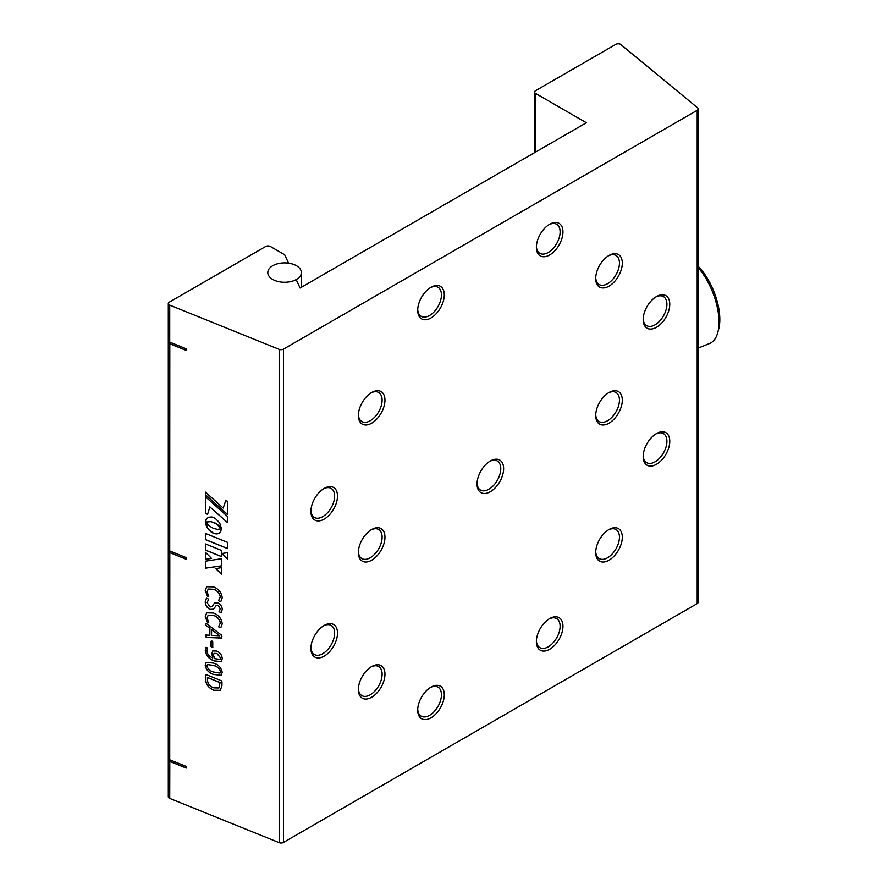 <?xml version="1.0" encoding="UTF-8"?>
<svg xmlns="http://www.w3.org/2000/svg" width="887" height="887" viewBox="0 0 887 887"><rect width="100%" height="100%" fill="white"/><g stroke="black" fill="none" stroke-linecap="round" stroke-linejoin="round"><path stroke-width="1.33" d="M698.18 266.3A43.629 20.445 68 0 1 717.616 303.021A43.629 20.445 68 0 1 718.703 328.999L717.794 332.437A46.989 22.02 -112 0 0 716.629 304.463A46.989 22.02 -112 0 0 698.18 267.608M698.18 348.092L709.644 343.457A46.989 22.02 -112 0 0 717.794 332.437M296.458 265.734A16.786 9.69 0 0 0 278.174 263.627A16.786 9.69 0 0 0 267.807 272.575A16.786 9.69 0 0 0 272.719 279.427A16.786 9.69 0 0 0 291.014 281.534A16.786 9.69 0 0 0 301.369 272.575A16.786 9.69 0 0 0 296.458 265.734M186.226 348.779L169.727 342.105L169.727 343.757L186.226 350.42L186.226 348.779M186.226 557.613L169.727 550.938L169.727 552.579L186.226 559.253L186.226 557.613M186.226 766.435L169.727 759.771L169.727 761.412L186.226 768.075L186.226 766.435M168.297 303.52L168.297 796.825A3.36 1.94 0 0 0 169.727 798.411L279.172 842.65A3.36 1.94 0 0 0 283.474 842.428L697.193 603.57A3.36 1.94 0 0 0 698.18 602.195L698.18 108.901A3.36 1.94 0 0 0 697.57 107.793L620.567 44.35A3.36 1.94 0 0 0 615.822 44.35L535.582 90.674A3.36 1.94 0 0 0 534.595 92.048A3.36 1.94 0 0 0 535.582 93.412L586.374 122.739L300.094 288.02L296.18 279.582A16.786 9.69 180 0 1 277.986 281.489A16.786 9.69 180 0 1 267.807 272.575A16.786 9.69 180 0 1 288.563 263.162L284.649 254.735L270.413 246.508A3.36 1.94 0 0 0 265.656 246.508L169.284 302.157A3.36 1.94 0 0 0 168.297 303.52A3.36 1.94 0 0 0 169.727 305.117L279.172 349.356A3.36 1.94 0 0 0 283.474 349.134L697.193 110.276A3.36 1.94 0 0 0 698.18 108.901M208.633 596.663L207.636 596.596L205.23 590.598L206.682 586.728L213.512 586.872C218.679 588.946 221.584 592.571 222.216 597.76L220.885 601.375L219.532 601.408L218.579 600.621L220.275 596.973C219.61 593.237 217.393 590.687 213.623 589.345L208.146 589.101L207.17 591.707L208.633 596.663L207.636 596.596L205.307 590.542L206.726 586.695M210.108 609.436C206.882 607.739 205.252 605.211 205.23 601.852L206.438 598.182L208.633 599.091L207.17 602.672L209.864 606.919L211.805 606.741L214.443 603.171L217.892 602.916C220.752 604.402 222.194 606.641 222.216 609.613L221.207 612.607L219.056 611.764L220.275 608.881L218.102 605.422L216.129 605.621L213.49 609.192L210.175 609.38C206.959 607.673 205.329 605.145 205.307 601.796L206.483 598.16M208.633 622.774L207.636 622.707L205.23 616.72L206.682 612.839L213.512 612.995C218.679 615.057 221.584 618.682 222.216 623.871L220.885 627.486L219.532 627.519L218.579 626.732L220.275 623.084C219.61 619.348 217.393 616.809 213.623 615.456L208.146 615.212L207.17 617.818L208.633 622.774L207.636 622.707L205.307 616.653L206.726 612.806M206.316 637.454L205.474 636.156L205.862 635.037L209.842 635.236L209.842 628.373L205.917 625.435L205.474 624.038L206.327 623.472L221.528 635.147L221.972 636.744L221.517 638.063L206.316 637.454L205.939 634.97M205.551 636.09L205.862 635.037M209.842 635.236L209.92 628.306L205.995 625.368L205.474 624.038L206.327 623.472M221.772 637.997L206.394 637.387M212.747 647.299L211.051 646.612L211.051 641.246L211.915 641.124L212.747 641.933L212.747 647.299L211.128 646.545L211.128 641.179L211.993 641.057M211.128 641.179L211.915 641.124M214.377 660.981C208.999 659.096 205.95 655.515 205.23 650.226L206.693 647.477L207.547 648.164L206.926 650.98C207.447 654.329 209.399 656.657 212.791 657.954L211.782 653.841L212.769 650.936L216.705 651.047C220.22 652.655 222.06 655.238 222.216 658.808L221.229 661.591L214.454 660.915C209.077 659.03 206.028 655.449 205.307 650.171L206.771 647.41M205.873 647.41L206.693 647.477M213.967 690.319C208.456 688.013 205.629 684.099 205.474 678.577L205.474 675.118L206.361 674.674L221.085 680.617L221.972 681.781L221.972 685.485L220.353 690.308L214.044 690.252C208.534 687.946 205.706 684.032 205.551 678.522L205.551 675.051L206.438 674.608M205.551 675.051L206.361 674.674M221.306 528.719L217.57 529.384L213.523 528.441L209.487 526.113L205.596 522.232L207.924 528.719L213.523 533.275L216.594 533.907L219.1 533.242L220.808 531.435L221.306 528.719M205.474 496.764L205.474 513.462L207.58 514.316L209.853 506.887L227.471 522.598L227.471 516.456L205.474 496.764M223.18 508.051L205.474 492.141L205.474 494.835L227.471 514.527L227.471 501.266L225.753 500.578L223.18 508.051L225.797 500.601M205.474 543.953L205.474 550.151L221.351 556.57L221.351 550.372L205.474 543.953M221.351 567.658L215.785 568.656L221.351 574.144L221.351 567.658M221.351 565.906L221.351 558.743L205.474 561.161L205.474 568.179L221.351 565.906M205.474 559.287L211.572 558.444L205.474 552.291L205.474 559.287L211.527 558.4M215.297 523.219L221.451 528.563L219.643 522.809L215.12 518.263L211.926 516.977L208.478 517.221L206.216 519.327L205.596 522.155L210.951 521.611L216.106 523.696M205.596 522.177L205.629 521.368M227.449 559.054L227.449 552.701L221.75 553.499L227.449 559.054M205.474 533.453L205.474 539.673L227.449 548.554L227.449 542.334L205.474 533.453M213.756 674.519C208.922 673.011 206.072 669.918 205.23 665.217L206.239 662.312L213.689 663.121C218.512 664.618 221.362 667.723 222.216 672.413L221.173 675.34L213.834 674.453C208.999 672.956 206.15 669.851 205.307 665.15L206.283 662.29M536.402 640.747A16.786 9.69 120 0 0 539.85 647.643A16.786 9.69 120 0 0 548.244 646.811A16.786 9.69 120 0 0 559.209 632.032A16.786 9.69 120 0 0 556.637 618.583A16.786 9.69 120 0 0 548.931 619.037M549.663 649.284A18.793 10.855 -60 0 1 536.38 641.611A18.793 10.855 -60 0 1 549.663 618.583L549.663 618.583A18.793 10.855 -60 0 1 562.957 626.266A18.793 10.855 -60 0 1 549.663 649.284M417.733 709.267A16.786 9.69 120 0 0 421.181 716.164A16.786 9.69 120 0 0 429.574 715.332A16.786 9.69 120 0 0 440.54 700.542A16.786 9.69 120 0 0 437.967 687.092A16.786 9.69 120 0 0 430.273 687.547M431.004 717.794A18.793 10.855 -60 0 1 417.71 710.121A18.793 10.855 -60 0 1 431.004 687.103L431.004 687.103A18.793 10.855 -60 0 1 444.287 694.776A18.793 10.855 -60 0 1 431.004 717.794M595.731 551.681A16.786 9.69 120 0 0 599.191 558.577A16.786 9.69 120 0 0 607.573 557.746A16.786 9.69 120 0 0 618.538 542.955A16.786 9.69 120 0 0 615.966 529.517A16.786 9.69 120 0 0 608.271 529.971M609.003 560.218A18.793 10.855 -60 0 1 595.709 552.546A18.793 10.855 -60 0 1 609.003 529.517L609.003 529.517A18.793 10.855 -60 0 1 622.297 537.189A18.793 10.855 -60 0 1 609.003 560.218M595.731 277.631A16.786 9.69 120 0 0 599.191 284.527A16.786 9.69 120 0 0 607.573 283.696A16.786 9.69 120 0 0 618.538 268.905A16.786 9.69 120 0 0 615.966 255.456A16.786 9.69 120 0 0 608.271 255.911M609.003 286.157A18.793 10.855 -60 0 1 595.709 278.485A18.793 10.855 -60 0 1 609.003 255.467L609.003 255.467A18.793 10.855 -60 0 1 622.297 263.14A18.793 10.855 -60 0 1 609.003 286.157M536.402 246.442A16.786 9.69 120 0 0 539.85 253.327A16.786 9.69 120 0 0 548.244 252.496A16.786 9.69 120 0 0 559.209 237.716A16.786 9.69 120 0 0 556.637 224.267A16.786 9.69 120 0 0 548.931 224.721M549.663 254.968A18.793 10.855 -60 0 1 536.38 247.296A18.793 10.855 -60 0 1 549.663 224.278L549.663 224.278A18.793 10.855 -60 0 1 562.957 231.95A18.793 10.855 -60 0 1 549.663 254.968M417.733 309.43A16.786 9.69 120 0 0 421.181 316.326A16.786 9.69 120 0 0 429.574 315.495A16.786 9.69 120 0 0 440.54 300.704A16.786 9.69 120 0 0 437.967 287.255A16.786 9.69 120 0 0 430.273 287.71M431.004 317.956A18.793 10.855 -60 0 1 417.71 310.284A18.793 10.855 -60 0 1 431.004 287.266L431.004 287.266A18.793 10.855 -60 0 1 444.287 294.939A18.793 10.855 -60 0 1 431.004 317.956M358.392 414.661A16.786 9.69 120 0 0 361.852 421.547A16.786 9.69 120 0 0 370.245 420.715A16.786 9.69 120 0 0 381.21 405.936A16.786 9.69 120 0 0 378.638 392.486A16.786 9.69 120 0 0 370.932 392.941M371.664 423.188A18.793 10.855 -60 0 1 358.37 415.515A18.793 10.855 -60 0 1 371.664 392.497L371.664 392.497A18.793 10.855 -60 0 1 384.958 400.17A18.793 10.855 -60 0 1 371.664 423.188M358.392 688.711A16.786 9.69 120 0 0 361.852 695.608A16.786 9.69 120 0 0 370.245 694.776A16.786 9.69 120 0 0 381.21 679.985A16.786 9.69 120 0 0 378.638 666.536A16.786 9.69 120 0 0 370.932 666.991M371.664 697.237A18.793 10.855 -60 0 1 358.37 689.565A18.793 10.855 -60 0 1 371.664 666.547L371.664 666.547A18.793 10.855 -60 0 1 384.958 674.22A18.793 10.855 -60 0 1 371.664 697.237M595.731 414.661A16.786 9.69 120 0 0 599.191 421.558A16.786 9.69 120 0 0 607.573 420.726A16.786 9.69 120 0 0 618.538 405.936A16.786 9.69 120 0 0 615.966 392.486A16.786 9.69 120 0 0 608.271 392.941M609.003 423.188A18.793 10.855 -60 0 1 595.709 415.515A18.793 10.855 -60 0 1 609.003 392.497L609.003 392.497A18.793 10.855 -60 0 1 622.297 400.17A18.793 10.855 -60 0 1 609.003 423.188M477.062 483.171A16.786 9.69 120 0 0 480.521 490.067A16.786 9.69 120 0 0 488.914 489.236A16.786 9.69 120 0 0 499.869 474.445A16.786 9.69 120 0 0 497.297 460.996A16.786 9.69 120 0 0 489.602 461.451M490.334 491.697A18.793 10.855 -60 0 1 477.04 484.025A18.793 10.855 -60 0 1 490.334 461.007L490.334 461.007A18.793 10.855 -60 0 1 503.628 468.68A18.793 10.855 -60 0 1 490.334 491.697M358.392 551.681A16.786 9.69 120 0 0 361.852 558.577A16.786 9.69 120 0 0 370.245 557.746A16.786 9.69 120 0 0 381.21 542.955A16.786 9.69 120 0 0 378.638 529.506A16.786 9.69 120 0 0 370.932 529.96M371.664 560.218A18.793 10.855 -60 0 1 358.37 552.534A18.793 10.855 -60 0 1 371.664 529.517L371.664 529.517A18.793 10.855 -60 0 1 384.958 537.189A18.793 10.855 -60 0 1 371.664 560.218M643.197 455.763A16.786 9.69 120 0 0 646.656 462.659A16.786 9.69 120 0 0 655.049 461.828A16.786 9.69 120 0 0 666.004 447.037A16.786 9.69 120 0 0 663.432 433.599A16.786 9.69 120 0 0 655.737 434.053M656.469 464.3A18.793 10.855 -60 0 1 643.175 456.628A18.793 10.855 -60 0 1 656.469 433.599L656.469 433.599A18.793 10.855 -60 0 1 669.763 441.271A18.793 10.855 -60 0 1 656.469 464.3M643.197 318.743A16.786 9.69 120 0 0 646.656 325.64A16.786 9.69 120 0 0 655.049 324.808A16.786 9.69 120 0 0 666.004 310.018A16.786 9.69 120 0 0 663.432 296.568A16.786 9.69 120 0 0 655.737 297.023M656.469 327.27A18.793 10.855 -60 0 1 643.175 319.597A18.793 10.855 -60 0 1 656.469 296.58L656.469 296.58A18.793 10.855 -60 0 1 669.763 304.252A18.793 10.855 -60 0 1 656.469 327.27M310.927 510.579A16.786 9.69 120 0 0 314.386 517.465A16.786 9.69 120 0 0 322.779 516.633A16.786 9.69 120 0 0 333.734 501.854A16.786 9.69 120 0 0 331.161 488.404A16.786 9.69 120 0 0 323.467 488.859M324.198 519.106A18.793 10.855 -60 0 1 310.905 511.433A18.793 10.855 -60 0 1 324.198 488.415L324.198 488.415A18.793 10.855 -60 0 1 337.492 496.088A18.793 10.855 -60 0 1 324.198 519.106M310.927 647.599A16.786 9.69 120 0 0 314.386 654.495A16.786 9.69 120 0 0 322.779 653.664A16.786 9.69 120 0 0 333.734 638.873A16.786 9.69 120 0 0 331.161 625.424A16.786 9.69 120 0 0 323.467 625.878M324.198 656.136A18.793 10.855 -60 0 1 310.905 648.452A18.793 10.855 -60 0 1 324.198 625.435L324.198 625.435A18.793 10.855 -60 0 1 337.492 633.107A18.793 10.855 -60 0 1 324.198 656.136M205.551 533.486L205.474 539.673M205.551 539.606L227.449 548.454M221.872 553.477L227.449 558.91M205.806 522.044L210.263 521.434L214.432 522.776M214.51 522.709L215.375 523.153M216.184 523.629L216.86 524.195M216.938 524.128L217.57 524.705M217.648 524.638L218.213 525.215M218.291 525.159L218.812 525.725M218.889 525.669L219.355 526.224M207.026 518.219L206.549 518.773M206.627 518.707L206.216 519.327M206.294 519.272L205.95 519.948M206.028 519.882L205.751 520.625M205.828 520.569L205.706 521.301M205.551 552.368L205.551 559.22M205.551 561.149L205.474 568.179M205.551 568.112L221.351 565.851M215.907 568.634L221.351 574M205.551 543.986L205.474 550.151M205.551 550.084L221.351 556.471M205.551 492.207L205.474 494.835M205.551 494.78L227.471 514.393M205.551 496.831L205.474 513.462M205.551 513.396L207.613 514.227M227.471 522.476L209.853 506.887M205.684 522.343L205.64 523.053M205.717 522.986L205.762 523.884M205.839 523.818L205.961 524.716M206.039 524.649L206.227 525.547M206.305 525.481L206.56 526.368M206.638 526.301L206.959 527.177M207.037 527.111L207.414 527.965M207.491 527.898L207.924 528.719M208.001 528.663L208.489 529.45M208.567 529.395L209.088 530.149M209.166 530.082L209.742 530.803M209.82 530.748L210.441 531.413M210.518 531.357L211.161 531.978M211.239 531.912L211.926 532.477M212.004 532.411L212.714 532.91M212.791 532.854L213.523 533.275M213.601 533.22L214.332 533.564M214.41 533.508L215.109 533.763M215.186 533.697L215.874 533.874M215.951 533.808L216.594 533.907M216.672 533.841L217.282 533.852M217.359 533.797L217.936 533.73M220.386 690.274L214.044 690.252M218.923 687.968L220.109 682.546L207.491 677.446L207.414 679.642C207.669 683.633 209.82 686.372 213.867 687.857L218.923 687.968L220.031 682.613L207.414 677.513M221.207 675.306L213.834 674.453M220.031 673.045L220.597 671.526C219.51 668.377 217.282 666.381 213.922 665.538L207.503 664.518M220.597 671.526L220.519 671.592C219.433 668.443 217.204 666.447 213.845 665.605L207.469 664.551L206.926 666.026C208.013 669.186 210.23 671.182 213.601 672.036L219.987 673.078L220.519 671.592M221.262 661.558L214.454 660.915M212.791 657.954L211.86 653.774L212.802 650.903M220.031 659.34L220.597 657.866L216.96 653.464L214.044 653.364L213.479 655.005L214.543 658.631L219.987 659.374L220.519 657.932L216.883 653.531L214.044 653.364M212.825 647.233L211.993 647.344M205.551 623.982L206.405 623.406M219.788 635.791L211.616 629.537L211.538 635.347L219.788 635.791L211.538 629.604M219.532 627.519L218.657 626.665L220.353 623.018C219.688 619.281 217.47 616.742 213.7 615.39L208.223 615.146M220.918 627.453L219.61 627.453M208.7 622.718L207.713 622.641M211.849 606.708L214.477 603.138M221.24 612.573L219.133 611.697L220.353 608.815L218.169 605.355L216.206 605.555M213.534 609.158L210.175 609.38M219.532 601.408L218.657 600.554L220.353 596.907C219.688 593.17 217.47 590.631 213.7 589.278L208.223 589.035M220.918 601.342L219.61 601.342M208.7 596.596L207.713 596.53M169.805 550.971L169.727 759.771M169.805 552.523L186.226 559.154M169.805 759.793L169.727 798.411M169.805 761.345L186.226 767.987M169.805 342.138L169.727 550.938M169.805 343.69L186.226 350.332M169.727 305.117L169.727 342.105M279.172 349.356L279.172 842.65M535.582 93.412L535.582 152.065M697.193 110.276L697.193 603.57M283.474 349.134L283.474 842.428M301.369 272.575L301.369 287.277M534.595 92.048L534.595 152.631"/></g></svg>
